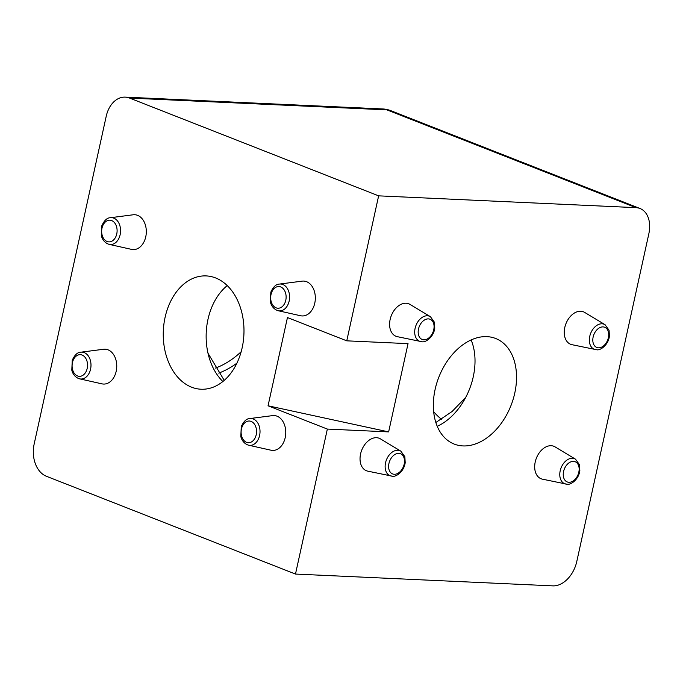 <?xml version="1.0" encoding="UTF-8"?>
<svg xmlns="http://www.w3.org/2000/svg" width="683" height="683" viewBox="0 0 683 683"><rect width="100%" height="100%" fill="white"/><g stroke="black" fill="none" stroke-linecap="round" stroke-linejoin="round"><path stroke-width="1.02" d="M435.831 422.504L452.112 411.482L465.746 397.361M224.229 380.38L207.982 353.196M125.211 97.131A26.176 18.62 92.6 0 1 129.557 98.062L386.928 109.878A26.176 17.886 -68.6 0 1 390.949 110.723A26.176 26.176 0 0 0 382.582 108.938L125.211 97.131A26.176 18.62 92.6 0 0 106.215 116.298L34.15 444.078A26.176 18.62 92.6 0 0 46.401 476.273L295.483 574.062L327.353 429.078L388.636 431.895L268.052 405.796L327.353 429.078M268.052 405.796L287.449 317.552L346.759 340.834L378.638 195.85L636.01 207.658A26.176 17.886 -68.6 0 1 640.031 208.511A26.176 17.886 -68.6 0 1 648.85 233.723L576.785 561.503A26.176 17.886 -68.6 0 1 552.854 585.869L295.483 574.062M103.577 349.261A17.451 12.414 92.6 0 1 116.725 367.198A17.451 12.414 92.6 0 1 101.998 383.855L79.629 378.852A13.447 9.562 -87.4 0 0 90.566 369.17A13.447 9.562 -87.4 0 0 80.859 352.197L103.577 349.261M272.602 415.614A17.451 12.414 92.6 0 1 285.742 433.551A17.451 12.414 92.6 0 1 271.014 450.217L248.655 445.214A13.447 9.562 -87.4 0 0 259.591 435.523A13.447 9.562 -87.4 0 0 249.876 418.551L272.602 415.614M133.151 214.786A17.451 12.414 92.6 0 1 146.29 232.724A17.451 12.414 92.6 0 1 131.563 249.38L109.195 244.377A13.447 9.562 -87.4 0 0 120.14 234.696A13.447 9.562 -87.4 0 0 110.424 217.723L133.151 214.786M302.168 281.14A17.451 12.414 92.6 0 1 315.307 299.077A17.451 12.414 92.6 0 1 300.58 315.742L278.22 310.739A13.447 9.562 -87.4 0 0 289.157 301.049A13.447 9.562 -87.4 0 0 279.441 284.077L302.168 281.14M242.166 347.707A56.715 40.331 -87.4 0 0 206.223 275.915A56.715 40.331 -87.4 0 0 163.331 330.726A56.715 40.331 -87.4 0 0 201.024 389.225A56.715 40.331 -87.4 0 0 242.166 347.707M129.557 98.062L378.638 195.85M400.853 451.164L404.857 456.714L405.19 462.673C404.123 471.501 395.969 477.263 392.358 476.196L367.77 471.15A17.451 11.927 -68.6 0 1 360.803 453A17.451 11.927 -68.6 0 1 376.529 437.701A17.451 11.927 -68.6 0 1 380.44 438.879L400.853 451.164A13.447 9.186 111.4 0 0 397.839 450.259A13.447 9.186 111.4 0 0 385.724 462.05A13.447 9.186 111.4 0 0 391.094 476.034A13.447 9.186 111.4 0 0 392.144 476.171M575.504 459.181L579.5 464.73L579.841 470.689C578.766 479.517 570.612 485.272 567.001 484.204L542.422 479.167A17.451 11.927 -68.6 0 1 535.455 461.008A17.451 11.927 -68.6 0 1 551.172 445.717A17.451 11.927 -68.6 0 1 555.091 446.887L575.504 459.181A13.447 9.186 111.4 0 0 572.482 458.276A13.447 9.186 111.4 0 0 560.367 470.058A13.447 9.186 111.4 0 0 565.737 484.051A13.447 9.186 111.4 0 0 566.788 484.179M430.418 316.69L434.422 322.239L434.764 328.199C433.688 337.026 425.535 342.781 421.923 341.722L397.335 336.676A17.451 11.927 -68.6 0 1 390.369 318.526A17.451 11.927 -68.6 0 1 406.095 303.226A17.451 11.927 -68.6 0 1 410.005 304.405L430.418 316.69A13.447 9.186 111.4 0 0 427.404 315.785A13.447 9.186 111.4 0 0 415.29 327.575A13.447 9.186 111.4 0 0 420.66 341.56A13.447 9.186 111.4 0 0 421.71 341.696M605.07 324.707L609.065 330.256L609.407 336.215C608.331 345.043 600.178 350.797 596.566 349.73L571.987 344.693A17.451 11.927 -68.6 0 1 565.02 326.534A17.451 11.927 -68.6 0 1 580.738 311.243A17.451 11.927 -68.6 0 1 584.657 312.413L605.07 324.707A13.447 9.186 111.4 0 0 602.047 323.802A13.447 9.186 111.4 0 0 589.933 335.584A13.447 9.186 111.4 0 0 595.303 349.576A13.447 9.186 111.4 0 0 596.353 349.705M514.769 393.109A56.715 38.752 111.4 0 0 495.662 338.486A56.715 38.752 111.4 0 0 438.862 377.118A56.715 38.752 111.4 0 0 454.212 444.078A56.715 38.752 111.4 0 0 514.769 393.109M346.759 340.834L408.041 343.643L388.636 431.895M227.268 285.588A56.715 40.331 -87.4 0 0 222.871 381.515M437.231 426.312A56.715 38.752 111.4 0 0 473.251 376.811A56.715 38.752 111.4 0 0 471.133 339.955M218.731 373.097A89.729 61.308 111.4 0 0 236.916 363.143M215.444 368.069A85.366 58.328 111.4 0 0 241.176 351.711M435.652 421.906A89.729 63.809 -87.4 0 0 436.147 422.325M433.654 411.738A85.366 60.71 -87.4 0 0 441.397 419.225M382.582 108.938A26.176 18.62 92.6 0 1 386.928 109.878L636.01 207.658M598.47 347.818A10.851 7.411 111.4 0 0 608.51 332.442A10.851 7.411 111.4 0 0 595.311 331.836A10.851 7.411 111.4 0 0 598.47 347.818M423.819 339.801A10.851 7.411 111.4 0 0 433.867 324.434A10.851 7.411 111.4 0 0 420.668 323.827A10.851 7.411 111.4 0 0 423.819 339.801M285.776 300.281A10.851 7.718 -87.4 0 0 276.7 286.886A10.851 7.718 -87.4 0 0 272.722 304.994A10.851 7.718 -87.4 0 0 285.776 300.281M116.759 233.928A10.851 7.718 -87.4 0 0 107.683 220.532A10.851 7.718 -87.4 0 0 103.705 238.632A10.851 7.718 -87.4 0 0 116.759 233.928M568.905 482.292A10.851 7.411 111.4 0 0 578.945 466.916A10.851 7.411 111.4 0 0 565.746 466.31A10.851 7.411 111.4 0 0 568.905 482.292M394.253 474.275A10.851 7.411 111.4 0 0 404.302 458.908A10.851 7.411 111.4 0 0 391.103 458.302A10.851 7.411 111.4 0 0 394.253 474.275M256.21 434.755A10.851 7.718 -87.4 0 0 247.135 421.36A10.851 7.718 -87.4 0 0 243.157 439.468A10.851 7.718 -87.4 0 0 256.21 434.755M87.193 368.402A10.851 7.718 -87.4 0 0 78.118 355.006A10.851 7.718 -87.4 0 0 74.14 373.106A10.851 7.718 -87.4 0 0 87.193 368.402M390.949 110.723L640.031 208.511M279.441 284.077C276.12 284.102 273.243 286.792 270.827 292.162L270.4 301.954C270.733 303.995 272.773 309.168 278.22 310.739M110.424 217.723C107.094 217.74 104.226 220.438 101.81 225.808L101.374 235.601C101.707 237.641 103.748 242.815 109.195 244.377M249.876 418.551C246.554 418.577 243.677 421.266 241.261 426.636L240.826 436.428C241.159 438.469 243.208 443.643 248.655 445.214M80.859 352.197C77.529 352.215 74.66 354.912 72.244 360.283L71.809 370.075C72.142 372.115 74.182 377.289 79.629 378.852"/></g></svg>
